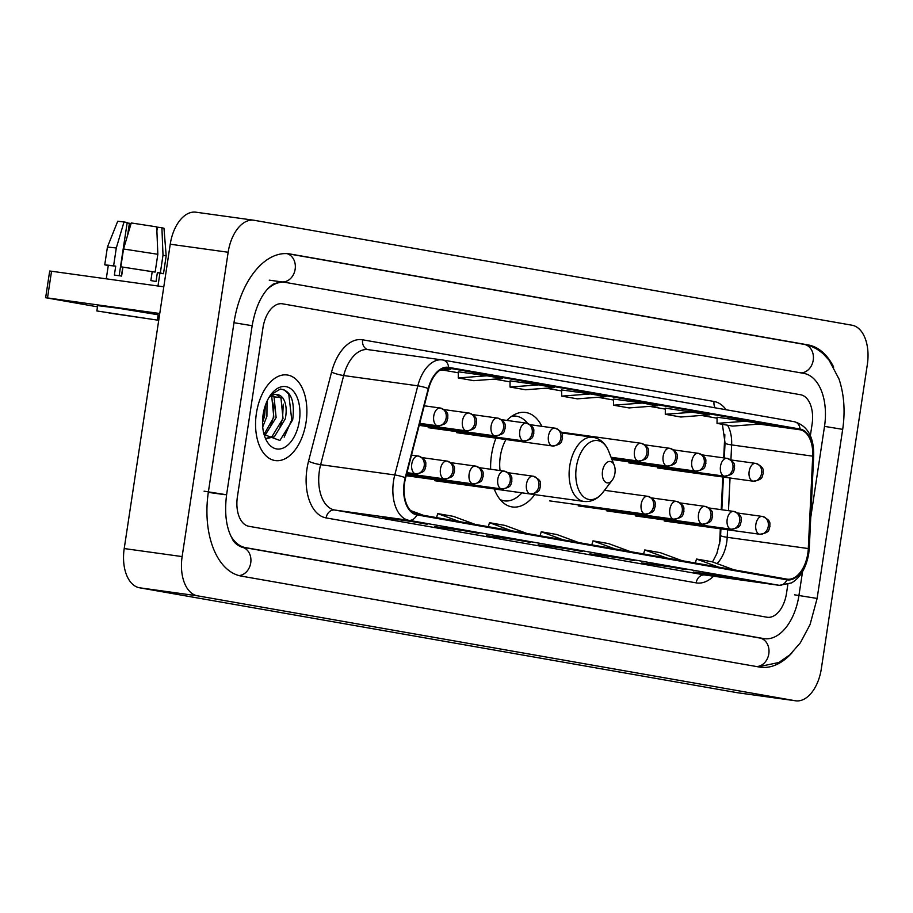 <?xml version="1.0" encoding="UTF-8"?>
<svg xmlns="http://www.w3.org/2000/svg" width="913" height="913" viewBox="0 0 913 913"><rect width="100%" height="100%" fill="white"/><g stroke="black" fill="none" stroke-linecap="round" stroke-linejoin="round"><path stroke-width="1.37" d="M541.877 426.337A47.704 27.835 97.9 0 0 525.511 412.459A47.704 27.835 97.9 0 0 506.852 420.425M495.964 438.137A47.704 27.835 97.9 0 0 491.525 454.902A47.704 27.835 97.9 0 0 490.646 469.248M723.712 457.892L724.739 436.505A36.006 21.01 97.9 0 0 724.796 434.44M719.524 544.251A36.006 21.01 97.9 0 0 719.706 541.592L720.323 528.787M721.236 509.682L722.799 476.997M494.253 488.98A47.704 27.835 97.9 0 0 512.398 506.966A47.704 27.835 97.9 0 0 534.733 494.618M306.072 422.137A43.208 25.21 97.9 0 0 287.173 374.981A43.208 25.21 97.9 0 0 256.382 413.418A43.208 25.21 97.9 0 0 275.292 460.574A43.208 25.21 97.9 0 0 306.072 422.137A43.208 25.21 97.9 0 0 287.173 374.981A43.208 25.21 97.9 0 0 256.382 413.418A43.208 25.21 97.9 0 0 275.292 460.574A43.208 25.21 97.9 0 0 306.072 422.137M807.8 553.54A28.805 16.811 -82.1 0 1 787.28 579.162A28.805 16.811 -82.1 0 1 786.938 579.116L416.876 514.156A28.805 16.811 -82.1 0 1 405.623 477.876L428.654 388.744A28.805 16.811 -82.1 0 1 448.18 368.019A28.805 16.811 -82.1 0 1 448.523 368.076L799.959 429.761A28.805 16.811 -82.1 0 1 812.718 456.158L808.302 548.553A28.805 16.811 -82.1 0 1 807.8 553.54M808.21 553.62A29.524 17.233 97.9 0 0 808.724 548.496L813.141 456.101A29.524 17.233 97.9 0 0 800.073 429.053L448.637 367.357A29.524 17.233 97.9 0 0 428.265 388.55L405.235 477.682A29.524 17.233 97.9 0 0 416.773 514.864L786.823 579.823A29.524 17.233 97.9 0 0 808.21 553.62M411.797 521.528L382.844 517.511L411.797 521.528M463.553 530.613L434.599 526.596L463.553 530.613M515.32 539.697L486.355 535.68L515.32 539.697M722.343 576.035L693.378 572.017L722.343 576.035M670.587 566.95L641.622 562.933L670.587 566.95M618.831 557.866L589.866 553.849L618.831 557.866M567.076 548.781L538.111 544.764L567.076 548.781M237.391 496.866A27.002 15.761 97.9 0 0 248.884 526.287L766.966 617.222A27.002 15.761 97.9 0 0 767.285 617.268A27.002 15.761 97.9 0 0 786.527 593.245L787.839 584.525L786.527 593.245A27.002 15.761 97.9 0 1 767.285 617.268A27.002 15.761 97.9 0 1 766.966 617.222L248.884 526.287A27.002 15.761 97.9 0 1 237.391 496.866L262.967 327.79L237.391 496.866M810.356 435.672L812.091 424.18A27.002 15.761 97.9 0 0 800.61 394.758L282.528 303.812A27.002 15.761 97.9 0 0 282.197 303.767A27.002 15.761 97.9 0 0 262.967 327.79A27.002 15.761 97.9 0 1 282.197 303.767A27.002 15.761 97.9 0 1 282.528 303.812L800.61 394.758A27.002 15.761 97.9 0 1 812.091 424.18L810.356 435.672M486.971 375.779L458.303 371.796L458.258 377.948L473.779 380.675L502.504 378.507L486.971 375.779L458.258 377.948M439.952 370.233L450.748 369.423L444.186 368.27M642.238 403.032L613.57 399.049L613.525 405.201L629.046 407.928L657.771 405.76L642.238 403.032L613.525 405.201M693.994 412.117L665.28 414.285L680.813 417.013L709.527 414.844L665.326 408.145M745.761 421.201L717.082 417.218L717.036 423.37L732.568 426.097L761.282 423.929L745.761 421.201L717.036 423.37M538.727 384.864L510.059 380.881L510.013 387.032L525.534 389.76L554.259 387.591L538.727 384.864L510.013 387.032M590.483 393.948L561.529 389.931L561.769 396.116L577.29 398.844L606.015 396.676L590.483 393.948L561.769 396.116M578.694 542.562L556.782 534.504L541.249 531.777L540.051 535.771M563.173 539.834L541.249 531.777M630.449 551.646L608.537 543.589L593.005 540.861L591.807 544.856M614.928 548.918L593.005 540.861M682.205 560.73L660.293 552.673L644.761 549.946L643.562 553.94M666.684 558.003L644.761 549.946M733.961 569.815L712.049 561.757L696.516 559.03L695.318 563.024M718.44 567.087L696.516 559.03M526.938 533.477L505.026 525.42L489.494 522.692L488.295 526.687M511.417 530.75L489.494 522.692M475.182 524.393L453.27 516.336L437.738 513.608L436.54 517.603M459.661 521.665L437.738 513.608M423.427 515.309L410.576 510.584M665.28 414.285L665.326 408.134M230.932 536.136A48.606 28.36 97.9 0 0 245.654 547.64L763.725 638.575A48.606 28.36 97.9 0 0 764.318 638.666A48.606 28.36 97.9 0 0 798.943 595.424L802.55 571.618M810.744 517.454L824.519 426.36A48.606 28.36 97.9 0 0 803.839 373.394L285.758 282.459A48.606 28.36 97.9 0 0 285.164 282.368A48.606 28.36 97.9 0 0 267.292 289.353M182.132 556.588A36.006 21.01 97.9 0 0 197.459 595.812L795.234 700.739A36.006 21.01 97.9 0 0 795.668 700.807A36.006 21.01 97.9 0 0 821.323 668.784L867.35 364.447A36.006 21.01 97.9 0 0 852.034 325.222L254.248 220.295A36.006 21.01 97.9 0 0 253.814 220.227A36.006 21.01 97.9 0 0 228.159 252.25L182.132 556.588L124.214 548.553A36.006 21.01 97.9 0 0 139.529 587.778L737.316 692.705A36.006 21.01 97.9 0 0 737.75 692.773A36.006 21.01 97.9 0 0 738.183 692.83M196.329 212.261A36.006 21.01 97.9 0 0 195.896 212.193A36.006 21.01 97.9 0 0 170.24 244.216L124.214 548.553M833.695 367.129A77.411 45.171 97.9 0 0 808.142 344.92L290.06 253.985A77.411 45.171 97.9 0 0 289.124 253.837A77.411 45.171 97.9 0 0 233.979 322.7L208.404 491.776A77.411 45.171 97.9 0 0 241.34 576.114L759.422 667.049A77.411 45.171 97.9 0 0 760.358 667.198A77.411 45.171 97.9 0 0 791.925 652.898M723.769 457.892L724.785 436.517A36.006 21.01 97.9 0 0 724.842 434.862M719.627 543.76A36.006 21.01 97.9 0 0 719.764 541.603L720.38 528.787M721.293 509.682L722.856 476.997M602.523 471.085A10.796 6.3 97.9 0 0 604.954 481.71A10.796 6.3 97.9 0 0 612.189 480.238A10.796 6.3 97.9 0 0 614.94 473.265A10.796 6.3 97.9 0 0 614.244 465.356A10.796 6.3 97.9 0 0 607.83 461.898A10.796 6.3 97.9 0 0 602.523 471.085M505.962 439.53A32.4 18.911 97.9 0 0 500.313 456.443A32.4 18.911 97.9 0 0 500.05 470.549M513.779 491.685A32.4 18.911 97.9 0 0 514.498 491.81L583.898 501.442C591.236 502.207 597.604 499.149 602.991 492.278A29.764 17.37 97.9 0 1 583.076 496.352A29.764 17.37 97.9 0 1 576.354 467.057A29.764 17.37 97.9 0 1 590.996 441.732A29.764 17.37 97.9 0 1 608.686 451.262C605.365 443.182 600.081 438.514 592.811 437.247A32.4 18.911 97.9 0 0 569.723 466.075A32.4 18.911 97.9 0 0 583.898 501.442M500.21 499.628A42.751 24.948 97.9 0 0 504.387 500.86A42.751 24.948 97.9 0 0 521.928 492.837M500.826 500.347A42.751 24.948 97.9 0 0 501.488 500.461L504.387 500.86M527.611 423.415A42.751 24.948 97.9 0 0 516.142 416.157L513.243 415.757A42.751 24.948 97.9 0 0 512.57 415.677M516.142 416.157A42.751 24.948 97.9 0 0 511.782 416.202M47.51 297.935L45.65 297.718L49.69 271.013L51.55 271.241L47.51 297.935L159.764 313.501M163.792 286.808L51.55 271.241M45.65 297.718L97.474 306.836M158.075 315.476L159.433 315.67M109.012 313.022L149.367 318.899L109.012 313.022M121.429 276.046L122.776 267.132M127.58 235.337L129.406 223.274L131.084 223.548M156.751 227.314L157.413 227.383M157.983 286.009L159.923 273.158L157.378 272.588L160.323 272.987L163.005 255.195L161.909 227.782L157.447 227.166L156.888 230.863M157.378 272.588L156.043 281.478L150.862 280.576L152.209 271.675L120.847 266.801L123.54 248.998L131.255 222.955L156.728 226.881L157.835 254.282L155.142 272.085L152.209 271.675M119.147 275.715L127.204 222.51L124.02 221.95L116.305 247.994L113.611 265.797L115.711 266.162L114.365 275.064L121.6 276.068L122.947 267.167M115.711 266.162L108.305 265.352L106.262 278.83M157.378 320.109L158.177 314.768L118.724 308.297L97.668 305.615L96.858 310.956L157.378 320.109L96.858 310.956M159.889 273.398L163.484 273.706L160.323 272.987M155.142 272.085L120.847 266.801M113.611 265.797L104.744 264.816L108.27 265.58M161.909 227.782L163.986 228.261L166.177 255.902L163.005 255.195M157.835 254.282L123.54 248.998M116.305 247.994L107.437 247.024L104.744 264.816M124.02 221.95L117.709 221.266L107.437 247.024M129.406 223.274L127.135 222.955M267.018 401.252L266.927 416.271L262.716 427.033M265.398 405.281L264.633 415.951L262.51 422.639M272.382 395.238L274.094 397.349L276.125 417.538L264.77 435.729M271.035 395.968L271.8 397.029L273.82 417.218L264.028 434.36M269.632 396.253L282.802 397.908A22.505 13.136 97.9 0 0 277.084 394.484A22.505 13.136 97.9 0 0 268.901 397.623M282.802 397.908C286.157 402.918 286.99 409.891 285.312 418.816L274.402 436.734L266.961 438.514M276.24 394.416L280.999 398.308L283.019 418.496L272.108 436.414L266.722 438.274M264.097 434.588L279.903 440.465L292.674 419.923C295.059 400.898 290.939 390.593 280.325 389.029L270.682 394.941M299.35 420.95A31.499 18.386 97.9 0 0 292.228 389.942A31.499 18.386 97.9 0 0 271.161 394.256A31.499 18.386 97.9 0 0 263.115 414.593A31.499 18.386 97.9 0 0 265.135 437.658A31.499 18.386 97.9 0 0 283.852 447.747A31.499 18.386 97.9 0 0 299.35 420.95M283.749 389.497L288.748 394.039L291.749 419.843L284.183 437.156M283.258 404.128L282.551 418.565L279.869 427.375M274.06 402.85L273.364 417.287L270.67 426.109M265.135 406.068L264.165 416.008L262.51 422.114M716.99 563.572A28.805 16.811 97.9 0 0 726.714 542.288A28.805 16.811 97.9 0 0 727.205 537.301L727.57 529.791M713.567 576.206A45.011 26.26 -82.1 0 1 696.174 582.871L326.124 517.922A9.004 7.304 100 0 1 334.706 510.025L704.768 574.973A36.006 21.01 97.9 0 0 705.201 575.042A36.006 21.01 97.9 0 0 705.635 575.099M326.124 517.922A45.011 26.26 -82.1 0 1 306.973 468.883A45.011 26.26 -82.1 0 1 308.537 461.225L331.567 372.093A45.011 26.26 -82.1 0 1 362.621 339.796L714.057 401.492A45.011 26.26 -82.1 0 1 726.109 409.743M319.39 470.8A36.006 21.01 97.9 0 0 334.706 510.025L408.853 520.307A36.006 21.01 -82.1 0 1 394.781 474.954L417.812 385.822A36.006 21.01 -82.1 0 1 442.212 359.916A36.006 21.01 -82.1 0 1 442.645 359.984A9.004 7.304 -80 0 1 442.862 360.019L368.076 349.633A36.006 21.01 97.9 0 0 343.676 375.54L320.634 464.671A36.006 21.01 97.9 0 0 319.39 470.8M786.823 579.823A9.004 7.304 -80 0 1 778.903 585.267A36.006 21.01 -82.1 0 0 779.337 585.336L791.525 582.905C800.404 577.667 806.133 567.943 808.713 553.746L809.272 548.154A9.004 1.118 -177.3 0 1 808.724 548.496M443.067 360.064L794.093 421.68A9.004 7.304 100 0 1 794.299 421.715A9.004 7.304 100 0 1 800.073 429.053M448.637 367.357A9.004 7.304 -80 0 0 442.862 360.019L794.299 421.715C807.514 425.618 813.974 436.962 813.688 455.747A9.004 1.118 -177.3 0 1 813.141 456.101M428.265 388.55A9.004 1.415 -165.5 0 0 417.812 385.822L343.676 375.54A9.004 1.415 14.5 0 1 331.567 372.093M812.753 455.199A9.004 1.118 -177.3 0 1 813.688 455.747L809.272 548.154M405.235 477.682A9.004 1.415 -165.5 0 0 394.781 474.954L320.634 464.671A9.004 1.415 14.5 0 1 308.537 461.225M416.773 514.864A9.004 7.304 100 0 1 408.853 520.307L778.903 585.267L704.768 574.973A9.004 7.304 100 0 0 696.174 582.871M715.073 407.803A9.004 7.304 100 0 1 714.057 401.492M368.213 349.656A9.004 7.304 100 0 1 362.621 339.796M448.523 368.076L447.827 367.973M808.302 548.553L727.205 537.301A16.206 2.009 2.7 0 1 720.619 535.36L720.928 528.867M812.718 456.158L731.621 444.905A28.805 16.811 97.9 0 0 727.524 425.207M728.483 510.687L730.046 478.001M752.997 481.185A9.004 7.304 -80 0 0 761.579 473.288A9.004 7.304 100 0 0 755.896 463.416L755.576 463.37A9.004 5.25 97.9 0 0 749.162 471.37A9.004 5.25 97.9 0 0 752.997 481.185A9.004 5.25 97.9 0 0 753.099 481.197C764.249 479.553 761.693 476.209 763.245 473.55C762.549 470.572 765.745 468.141 755.896 463.416A9.004 7.304 100 0 0 755.679 463.382A9.004 5.25 97.9 0 0 755.576 463.37L730.925 459.947L731.621 444.905A16.206 2.009 2.7 0 1 725.036 442.953L722.4 424.317M799.959 429.761L759.102 424.089M701.424 415.449L717.07 418.2L701.458 415.449M665.315 409.104L649.702 406.365M597.912 397.281L613.559 400.031L597.947 397.281M546.157 388.196L561.803 390.947L546.191 388.196M494.401 379.112L510.047 381.862L494.435 379.112M442.645 370.027L458.292 372.778L442.679 370.027M238.955 575.578A14.403 11.698 -80 0 0 250.733 562.887A14.403 11.698 -80 0 0 241.648 547.092C236.707 545.027 233.5 542.082 232.016 538.236C226.162 527.497 224.347 513.015 226.584 494.778L252.159 325.701C255.229 308.48 260.833 295.755 268.981 287.549L273.135 284.114L280.827 281.763M204.067 491.171L226.584 494.778M233.979 322.723L252.159 325.701M286.91 253.62A14.403 11.698 100 0 1 295.15 269.232A14.403 11.698 100 0 1 281.855 281.912M803.794 344.315A14.403 11.698 100 0 1 804.136 344.372A14.403 11.698 100 0 1 813.232 360.167A14.403 11.698 100 0 1 800.918 372.881M287.253 253.643L804.136 344.372C811.417 345.719 817.911 349.006 823.594 354.233L829.118 360.247L839.013 379.032C844.126 394.439 845.347 411.215 842.688 429.361L824.507 426.371M758.144 666.832L778.846 662.496L789.916 654.792L800.381 642.752L810.036 624.629L817.124 598.437L794.607 594.831M756.5 666.536A14.403 11.698 -80 0 0 768.814 653.822A14.403 11.698 -80 0 0 759.719 638.027A14.403 11.698 -80 0 0 759.388 637.97M139.529 587.778L197.459 595.812M170.24 244.216L228.159 252.25M737.316 692.705L795.234 700.739M288.188 253.723L290.06 253.985M803.965 344.338L808.142 344.92M209.043 492.472L224.975 494.686M241.511 547.07L245.654 547.64M759.559 637.993L763.725 638.575M664.219 520.992L759.799 534.253C770.949 532.621 768.381 529.266 769.944 526.607C769.248 523.628 772.432 521.209 762.583 516.473A9.004 7.304 100 0 0 762.378 516.438A9.004 5.25 97.9 0 0 762.264 516.427A9.004 5.25 97.9 0 0 755.85 524.439A9.004 5.25 97.9 0 0 759.684 534.242A9.004 5.25 97.9 0 0 759.799 534.253A9.004 5.25 97.9 0 0 760.141 534.288M759.684 534.242A9.004 7.304 -80 0 0 768.267 526.345A9.004 7.304 100 0 0 762.583 516.473L737.624 513.003M635.551 515.959L731.119 529.22C742.269 527.588 739.713 524.233 741.265 521.574C740.569 518.595 743.764 516.176 733.915 511.44A9.004 7.304 100 0 0 733.698 511.406A9.004 5.25 97.9 0 0 733.596 511.394A9.004 5.25 97.9 0 0 727.182 519.406A9.004 5.25 97.9 0 0 731.016 529.209A9.004 5.25 97.9 0 0 731.119 529.22A9.004 5.25 97.9 0 0 731.461 529.255M731.016 529.209A9.004 7.304 -80 0 0 739.598 521.312A9.004 7.304 100 0 0 733.915 511.44L708.945 507.97M606.871 510.926L702.451 524.188C713.601 522.556 711.044 519.2 712.596 516.541C711.9 513.562 715.084 511.143 705.235 506.407A9.004 7.304 100 0 0 705.03 506.373A9.004 5.25 97.9 0 0 704.916 506.361A9.004 5.25 97.9 0 0 698.513 514.373A9.004 5.25 97.9 0 0 702.337 524.176A9.004 5.25 97.9 0 0 702.451 524.188A9.004 5.25 97.9 0 0 702.793 524.222M702.337 524.176A9.004 7.304 -80 0 0 710.93 516.279A9.004 7.304 100 0 0 705.235 506.407L680.276 502.937M578.203 505.893L673.771 519.155C684.933 517.523 682.365 514.167 683.928 511.508C683.232 508.53 686.416 506.11 676.567 501.374A9.004 7.304 100 0 0 676.362 501.34A9.004 5.25 97.9 0 0 676.248 501.328A9.004 5.25 97.9 0 0 669.834 509.34A9.004 5.25 97.9 0 0 673.668 519.143A9.004 5.25 97.9 0 0 673.771 519.155A9.004 5.25 97.9 0 0 674.114 519.189M673.668 519.143A9.004 7.304 -80 0 0 682.251 511.246A9.004 7.304 100 0 0 676.567 501.374L651.597 497.905M549.535 500.86L645.103 514.122C656.253 512.49 653.697 509.134 655.249 506.475C654.553 503.497 657.748 501.077 647.899 496.341A9.004 7.304 100 0 0 647.682 496.307A9.004 5.25 97.9 0 0 647.579 496.295A9.004 5.25 97.9 0 0 641.166 504.307A9.004 5.25 97.9 0 0 644.989 514.11A9.004 5.25 97.9 0 0 645.103 514.122A9.004 5.25 97.9 0 0 645.445 514.156M644.989 514.11A9.004 7.304 -80 0 0 653.582 506.213A9.004 7.304 100 0 0 647.899 496.341L604.486 490.315M434.839 480.729L530.407 493.99C541.557 492.358 539.001 489.003 540.564 486.344C539.868 483.365 543.052 480.946 533.203 476.209A9.004 7.304 100 0 0 532.998 476.175A9.004 5.25 97.9 0 0 532.884 476.164A9.004 5.25 97.9 0 0 526.47 484.175A9.004 5.25 97.9 0 0 530.305 493.979A9.004 5.25 97.9 0 0 530.407 493.99A9.004 5.25 97.9 0 0 530.75 494.024M530.305 493.979A9.004 7.304 -80 0 0 538.887 486.081A9.004 7.304 100 0 0 533.203 476.209L508.233 472.74M406.182 475.707L501.739 488.957C512.889 487.325 510.333 483.97 511.885 481.311C511.189 478.332 514.384 475.913 504.535 471.176A9.004 7.304 100 0 0 504.318 471.142A9.004 5.25 97.9 0 0 504.216 471.131A9.004 5.25 97.9 0 0 497.802 479.142A9.004 5.25 97.9 0 0 501.625 488.946A9.004 5.25 97.9 0 0 501.739 488.957A9.004 5.25 97.9 0 0 502.082 488.991M501.625 488.946A9.004 7.304 -80 0 0 510.219 481.048A9.004 7.304 100 0 0 504.535 471.176L479.565 467.707M406.445 474.68L473.06 483.924C484.221 482.292 481.653 478.937 483.217 476.278C482.521 473.299 485.705 470.88 475.856 466.144A9.004 7.304 100 0 0 475.65 466.121A9.004 5.25 97.9 0 0 475.536 466.098A9.004 5.25 97.9 0 0 469.122 474.109A9.004 5.25 97.9 0 0 472.957 483.913A9.004 5.25 97.9 0 0 473.06 483.924A9.004 5.25 97.9 0 0 473.402 483.958M472.957 483.913A9.004 7.304 -80 0 0 481.539 476.015A9.004 7.304 100 0 0 475.856 466.144L450.885 462.674M406.707 473.664L444.391 478.891C455.541 477.259 452.985 473.904 454.537 471.245C453.841 468.266 457.036 465.847 447.187 461.111A9.004 7.304 100 0 0 446.971 461.088A9.004 5.25 97.9 0 0 446.868 461.065A9.004 5.25 97.9 0 0 440.454 469.077A9.004 5.25 97.9 0 0 444.277 478.88A9.004 5.25 97.9 0 0 444.391 478.891A9.004 5.25 97.9 0 0 444.734 478.926M444.277 478.88A9.004 7.304 -80 0 0 452.871 470.982A9.004 7.304 100 0 0 447.187 461.111L422.217 457.641M406.97 472.649L415.723 473.858C426.873 472.226 424.305 468.871 425.869 466.212C425.173 463.233 428.357 460.814 418.508 456.078A9.004 7.304 100 0 0 418.302 456.055A9.004 5.25 97.9 0 0 418.188 456.032A9.004 5.25 97.9 0 0 411.774 464.044A9.004 5.25 97.9 0 0 415.609 473.847A9.004 5.25 97.9 0 0 415.723 473.858A9.004 5.25 97.9 0 0 416.066 473.893M415.609 473.847A9.004 7.304 -80 0 0 424.191 465.95A9.004 7.304 100 0 0 418.508 456.078L411.501 455.108M657.531 467.935L753.099 481.197A9.004 5.25 97.9 0 0 753.442 481.231M628.852 462.902L724.431 476.164C735.581 474.52 733.025 471.176 734.577 468.517C733.881 465.539 737.065 463.108 727.216 458.383A9.004 7.304 100 0 0 727.01 458.349A9.004 5.25 97.9 0 0 726.896 458.337A9.004 5.25 97.9 0 0 720.494 466.338A9.004 5.25 97.9 0 0 724.317 476.152A9.004 5.25 97.9 0 0 724.431 476.164A9.004 5.25 97.9 0 0 724.774 476.198M724.317 476.152A9.004 7.304 -80 0 0 732.911 468.255A9.004 7.304 100 0 0 727.216 458.383L702.257 454.914M611.938 459.501L695.752 471.131C706.913 469.487 704.345 466.144 705.909 463.484C705.213 460.506 708.397 458.075 698.548 453.35A9.004 7.304 100 0 0 698.342 453.316A9.004 5.25 97.9 0 0 698.228 453.305A9.004 5.25 97.9 0 0 691.814 461.305A9.004 5.25 97.9 0 0 695.649 471.119A9.004 5.25 97.9 0 0 695.752 471.131A9.004 5.25 97.9 0 0 696.094 471.165M695.649 471.119A9.004 7.304 -80 0 0 704.231 463.222A9.004 7.304 100 0 0 698.548 453.35L673.577 449.881M611.493 458.383L667.083 466.098C678.233 464.455 675.677 461.111 677.229 458.452C676.533 455.473 679.729 453.042 669.88 448.317A9.004 7.304 100 0 0 669.663 448.283A9.004 5.25 97.9 0 0 669.56 448.272A9.004 5.25 97.9 0 0 663.146 456.272A9.004 5.25 97.9 0 0 666.969 466.087A9.004 5.25 97.9 0 0 667.083 466.098A9.004 5.25 97.9 0 0 667.426 466.132M666.969 466.087A9.004 7.304 -80 0 0 675.563 458.189A9.004 7.304 100 0 0 669.88 448.317L644.909 444.848M611.059 457.276L638.404 461.065C649.565 459.422 646.997 456.078 648.561 453.419C647.865 450.44 651.049 448.009 641.2 443.284A9.004 7.304 100 0 0 640.994 443.25A9.004 5.25 97.9 0 0 640.88 443.239A9.004 5.25 97.9 0 0 634.467 451.239A9.004 5.25 97.9 0 0 638.301 461.054A9.004 5.25 97.9 0 0 638.404 461.065A9.004 5.25 97.9 0 0 638.758 461.099M638.301 461.054A9.004 7.304 -80 0 0 646.883 453.156A9.004 7.304 100 0 0 641.2 443.284L561.198 432.18M456.82 432.705L552.388 445.966C563.538 444.323 560.981 440.979 562.545 438.32C561.849 435.341 565.033 432.91 555.184 428.186A9.004 7.304 100 0 0 554.978 428.151A9.004 5.25 97.9 0 0 554.864 428.14A9.004 5.25 97.9 0 0 548.451 436.14A9.004 5.25 97.9 0 0 552.285 445.955A9.004 5.25 97.9 0 0 552.388 445.966A9.004 5.25 97.9 0 0 552.73 446.001M552.285 445.955A9.004 7.304 -80 0 0 560.867 438.057A9.004 7.304 100 0 0 555.184 428.186L530.213 424.716M428.151 427.672L523.72 440.933C534.87 439.29 532.313 435.946 533.865 433.287C533.169 430.308 536.365 427.877 526.516 423.153A9.004 7.304 100 0 0 526.299 423.118A9.004 5.25 97.9 0 0 526.196 423.107A9.004 5.25 97.9 0 0 519.782 431.107A9.004 5.25 97.9 0 0 523.606 440.922A9.004 5.25 97.9 0 0 523.72 440.933A9.004 5.25 97.9 0 0 524.062 440.968M523.606 440.922A9.004 7.304 -80 0 0 532.199 433.024A9.004 7.304 100 0 0 526.516 423.153L501.545 419.683M419.193 425.378L495.04 435.9C506.201 434.257 503.634 430.913 505.197 428.254C504.501 425.275 507.685 422.845 497.836 418.12A9.004 7.304 100 0 0 497.631 418.086A9.004 5.25 97.9 0 0 497.517 418.074A9.004 5.25 97.9 0 0 491.103 426.074A9.004 5.25 97.9 0 0 494.937 435.889A9.004 5.25 97.9 0 0 495.04 435.9A9.004 5.25 97.9 0 0 495.382 435.935M494.937 435.889A9.004 7.304 -80 0 0 503.52 427.992A9.004 7.304 100 0 0 497.836 418.12L472.866 414.65M419.455 424.362L466.372 430.868C477.522 429.224 474.965 425.88 476.518 423.221C475.821 420.242 479.017 417.812 469.168 413.087A9.004 7.304 100 0 0 468.951 413.053A9.004 5.25 97.9 0 0 468.848 413.041A9.004 5.25 97.9 0 0 462.435 421.041A9.004 5.25 97.9 0 0 466.258 430.856A9.004 5.25 97.9 0 0 466.372 430.868A9.004 5.25 97.9 0 0 466.714 430.902M466.258 430.856A9.004 7.304 -80 0 0 474.851 422.959A9.004 7.304 100 0 0 469.168 413.087L444.197 409.617M419.718 423.335L437.704 425.835C448.854 424.191 446.286 420.847 447.849 418.188C447.153 415.21 450.337 412.779 440.488 408.054A9.004 7.304 100 0 0 440.283 408.02A9.004 5.25 97.9 0 0 440.169 408.008A9.004 5.25 97.9 0 0 433.755 416.008A9.004 5.25 97.9 0 0 437.589 425.823A9.004 5.25 97.9 0 0 437.704 425.835A9.004 5.25 97.9 0 0 438.046 425.869M437.589 425.823A9.004 7.304 -80 0 0 446.172 417.926A9.004 7.304 100 0 0 440.488 408.054L424.248 405.794M779.337 585.336L705.201 575.042M665.315 409.115L649.668 406.365M721.841 509.762L723.404 477.077M724.317 457.972L725.036 442.953M720.619 535.36L720.095 540.884L716.819 553.632L712.539 561.94M566.984 548.77L582.426 551.486M618.74 557.854L634.181 560.571M670.496 566.939L685.937 569.655M722.251 576.023L737.693 578.739M515.229 539.686L530.67 542.402M463.473 530.601L478.914 533.318M411.717 521.517L427.158 524.233M759.97 638.061L241.648 547.092M842.688 429.361L817.124 598.437M195.896 212.193L253.814 220.227M737.75 692.773L795.668 700.807M269.244 280.154L285.164 282.368M759.833 638.05L764.318 638.666M612.189 480.238L602.991 492.278M561.621 432.922L592.811 437.247M614.244 465.356L608.686 451.262M166.177 255.902L163.484 273.706"/></g></svg>
